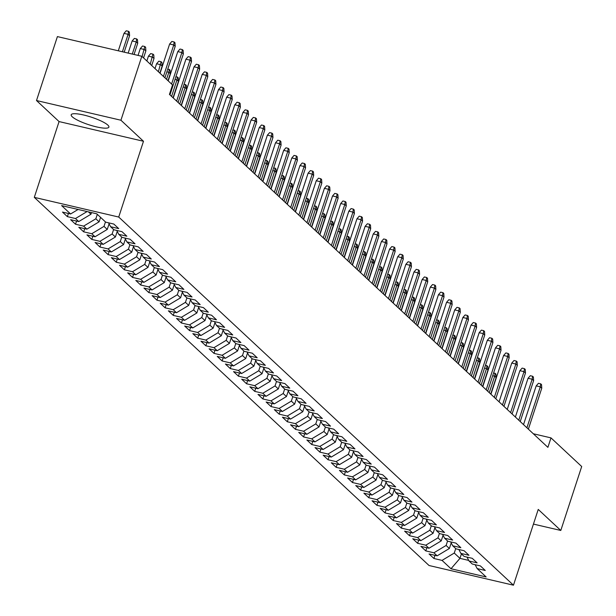 <?xml version="1.0" encoding="UTF-8"?>
<svg xmlns="http://www.w3.org/2000/svg" width="616" height="616" viewBox="0 0 616 616"><rect width="100%" height="100%" fill="white"/><g stroke="black" fill="none" stroke-linecap="round" stroke-linejoin="round"><path stroke-width="0.92" d="M107.839 125.094A19.835 3.989 -161.9 0 0 87.426 115.977A19.835 3.989 -161.9 0 0 71.187 114.776A19.835 3.989 -161.9 0 0 72.241 116.786A19.835 3.989 -161.9 0 0 92.654 125.903A19.835 3.989 -161.9 0 0 108.901 127.104A19.835 3.989 -161.9 0 0 107.839 125.094M34.303 197.359L429.044 565.511L513.467 585.2L118.726 217.048L34.303 197.359L59.074 121.575L143.489 141.272L120.929 120.228L36.506 100.539L59.074 121.575M36.506 100.539L57.404 36.598L141.826 56.287L120.929 120.228M461.423 553.899L459.96 558.365L450.997 568.753L486.14 576.946L477.177 568.591L485.277 570.478L480.388 565.919L472.287 564.033L469.03 560.991L477.13 562.878L472.241 558.319L464.141 556.433L460.883 553.391L468.984 555.285L464.094 550.727L455.994 548.841L452.737 545.799L460.837 547.686L455.948 543.127L447.847 541.241L444.59 538.199L452.691 540.093L447.801 535.535L439.708 533.641L436.444 530.607L444.544 532.493L439.662 527.935L431.562 526.049L428.305 523.007L436.398 524.894L431.516 520.335L423.415 518.449L420.158 515.407L428.259 517.301L423.369 512.743L415.269 510.849L412.012 507.815L420.112 509.702L415.223 505.143L407.122 503.257L403.865 500.215L411.965 502.102L407.076 497.551L398.976 495.657L395.718 492.623L403.819 494.509L398.929 489.951L390.829 488.065L387.572 485.023L395.672 486.91L390.783 482.351L382.682 480.465L379.425 477.423L387.526 479.317L382.636 474.759L374.536 472.865L371.279 469.831L379.379 471.717L374.497 467.159L366.397 465.273L363.132 462.231L371.232 464.118L366.351 459.559L358.25 457.673L354.993 454.631L363.086 456.525L358.204 451.967L350.104 450.073L346.846 447.039L354.947 448.925L350.057 444.367L341.957 442.481L338.7 439.439L346.8 441.333L341.911 436.775L333.81 434.881L330.553 431.847L338.654 433.733L333.764 429.175L325.664 427.288L322.407 424.247L330.507 426.133L325.618 421.575L317.517 419.688L314.26 416.647L322.361 418.541L317.471 413.983L309.371 412.089L306.113 409.055L314.214 410.941L309.324 406.383L301.224 404.496L297.967 401.455L306.067 403.341L301.185 398.783L293.085 396.897L289.82 393.855L297.921 395.749L293.039 391.191L284.939 389.304L281.681 386.263L289.774 388.149L284.892 383.591L276.792 381.704L273.535 378.663L281.635 380.557L276.746 375.999L268.645 374.105L265.388 371.071L273.489 372.957L268.599 368.399L260.499 366.512L257.242 363.471L265.342 365.357L260.452 360.799L252.352 358.912L249.095 355.871L257.195 357.765L252.306 353.207L244.206 351.312L240.948 348.279L249.049 350.165L244.159 345.607L236.059 343.72L232.802 340.679L240.902 342.573L236.013 338.015L227.912 336.12L224.655 333.087L232.756 334.973L227.874 330.415L219.773 328.528L216.509 325.487L224.609 327.373L219.727 322.815L211.627 320.928L208.37 317.887L216.462 319.781L211.581 315.223L203.48 313.328L200.223 310.295L208.324 312.181L203.434 307.623L195.334 305.736L192.076 302.695L200.177 304.581L195.287 300.023L187.187 298.136L183.93 295.095L192.03 296.989L187.141 292.431L179.04 290.536L175.783 287.503L183.884 289.389L178.994 284.831L170.894 282.944L167.637 279.903L175.737 281.797L170.848 277.238L162.747 275.344L159.49 272.31L167.591 274.197L162.701 269.639L154.601 267.752L151.344 264.711L159.444 266.597L154.562 262.039L146.462 260.152L143.197 257.111L151.297 259.005L146.416 254.446L138.315 252.552L135.058 249.519L143.151 251.405L138.269 246.847L130.169 244.96L126.911 241.919L135.012 243.805L130.122 239.247L122.022 237.36L118.765 234.319L126.865 236.213L121.976 231.655L113.875 229.768L110.618 226.726L118.719 228.613L113.829 224.055L105.729 222.168L96.766 213.814L61.631 205.613L70.594 213.975L62.493 212.081L67.383 216.64L75.483 218.534L78.74 221.567L70.64 219.681L75.529 224.239L83.622 226.126L86.887 229.167L78.786 227.273L83.668 231.832L91.769 233.726L95.033 236.76L86.933 234.873L91.815 239.431L99.915 241.318L103.172 244.36L95.072 242.473L99.961 247.031L108.062 248.918L111.319 251.959L103.219 250.065L108.108 254.624L116.208 256.518L119.466 259.552L111.365 257.665L116.255 262.224L124.355 264.11L127.612 267.151L119.512 265.265L124.401 269.823L132.502 271.71L135.759 274.751L127.658 272.857L132.548 277.416L140.648 279.302L143.905 282.344L135.805 280.457L140.694 285.015L148.795 286.902L152.052 289.944L143.951 288.049L148.841 292.608L156.934 294.502L160.199 297.536L152.098 295.649L156.98 300.208L165.08 302.094L168.345 305.136L160.245 303.249L165.126 307.808L173.227 309.694L176.484 312.736L168.384 310.841L173.273 315.4L181.374 317.294L184.631 320.328L176.53 318.441L181.42 323L189.52 324.886L192.777 327.928L184.677 326.033L189.566 330.592L197.667 332.486L200.924 335.52L192.823 333.633L197.713 338.192L205.813 340.078L209.07 343.12L200.97 341.233L205.86 345.792L213.96 347.678L217.217 350.72L209.117 348.825L214.006 353.384L222.106 355.278L225.364 358.312L217.263 356.425L222.153 360.984L230.245 362.87L233.51 365.912L225.41 364.025L230.292 368.584L238.392 370.47L241.649 373.512L233.556 371.617L238.438 376.176L246.539 378.07L249.796 381.104L241.695 379.217L246.585 383.776L254.685 385.662L257.942 388.704L249.842 386.81L254.731 391.368L262.832 393.262L266.089 396.296L257.988 394.409L262.878 398.968L270.978 400.854L274.236 403.896L266.135 402.009L271.025 406.568L279.125 408.454L282.382 411.496L274.282 409.602L279.171 414.16L287.272 416.054L290.529 419.088L282.428 417.201L287.318 421.76L295.418 423.646L298.675 426.688L290.575 424.801L295.464 429.352L303.557 431.246L306.822 434.28L298.721 432.393L303.603 436.952L311.704 438.838L314.961 441.88L306.868 439.993L311.75 444.552L319.85 446.438L323.107 449.48L315.007 447.586L319.897 452.144L327.997 454.038L331.254 457.072L323.154 455.185L328.043 459.744L336.144 461.63L339.401 464.672L331.3 462.785L336.19 467.344L344.29 469.23L347.547 472.272L339.447 470.378L344.336 474.936L352.437 476.83L355.694 479.864L347.593 477.978L352.483 482.536L360.583 484.422L363.84 487.464L355.74 485.57L360.63 490.128L368.73 492.022L371.987 495.056L363.887 493.17L368.776 497.728L376.869 499.615L380.134 502.656L372.033 500.77L376.915 505.328L385.015 507.214L388.273 510.256L380.18 508.362L385.062 512.92L393.162 514.814L396.419 517.848L388.319 515.962L393.208 520.52L401.309 522.407L404.566 525.448L396.465 523.562L401.355 528.12L409.455 530.006L412.712 533.048L404.612 531.154L409.501 535.712L417.602 537.606L420.859 540.64L412.758 538.754L417.648 543.312L425.748 545.198L429.005 548.24L420.905 546.346L425.795 550.904L433.895 552.798L437.152 555.832L429.052 553.946L433.941 558.504L434.973 555.332M450.997 568.753L442.042 560.391L433.941 558.504M141.826 56.287L172.534 84.923L169.439 94.402L547.894 447.355L550.989 437.884L533.317 433.756M451.212 542.865L449.372 548.494L446.115 545.453L447.578 540.987M437.152 555.832L449.372 548.494M433.895 552.798L446.115 545.453M477.177 568.591L475.152 564.703M443.066 535.265L441.225 540.894L437.968 537.853L439.431 533.387M429.005 548.24L441.225 540.894M425.748 545.198L437.968 537.853M469.03 560.991L467.005 557.103M434.919 527.666L433.079 533.294L429.822 530.26L431.285 525.787M420.859 540.64L433.079 533.294M417.602 537.606L429.822 530.26M460.883 553.391L458.858 549.503M426.773 520.073L424.94 525.702L421.675 522.661L423.138 518.195M412.712 533.048L424.94 525.702M409.455 530.006L421.675 522.661M452.737 545.799L450.72 541.911M418.634 512.473L416.793 518.102L413.528 515.068L414.992 510.595M404.566 525.448L416.793 518.102M401.309 522.407L413.528 515.068M444.59 538.199L442.573 534.311M410.487 504.881L408.647 510.51L405.39 507.468L406.845 502.995M396.419 517.848L408.647 510.51M393.162 514.814L405.39 507.468M436.444 530.607L434.426 526.711M402.34 497.281L400.5 502.91L397.243 499.869L398.698 495.403M388.273 510.256L400.5 502.91M385.015 507.214L397.243 499.869M428.305 523.007L426.28 519.119M394.194 489.682L392.353 495.31L389.096 492.276L390.559 487.803M380.134 502.656L392.353 495.31M376.869 499.615L389.096 492.276M420.158 515.407L418.133 511.519M386.047 482.089L384.207 487.718L380.95 484.677L382.413 480.21M371.987 495.056L384.207 487.718M368.73 492.022L380.95 484.677M412.012 507.815L409.987 503.927M377.901 474.489L376.06 480.118L372.803 477.077L374.266 472.611M363.84 487.464L376.06 480.118M360.583 484.422L372.803 477.077M403.865 500.215L401.84 496.327M369.754 466.897L367.914 472.518L364.657 469.484L366.12 465.011M355.694 479.864L367.914 472.518M352.437 476.83L364.657 469.484M395.718 492.623L393.693 488.727M361.607 459.297L359.767 464.926L356.51 461.885L357.973 457.418M347.547 472.272L359.767 464.926M344.29 469.23L356.51 461.885M387.572 485.023L385.547 481.135M353.461 451.697L351.628 457.326L348.363 454.292L349.826 449.819M339.401 464.672L351.628 457.326M336.144 461.63L348.363 454.292M379.425 477.423L377.408 473.535M345.322 444.105L343.482 449.734L340.217 446.692L341.68 442.226M331.254 457.072L343.482 449.734M327.997 454.038L340.217 446.692M371.279 469.831L369.261 465.935M337.175 436.505L335.335 442.134L332.078 439.093L333.533 434.627M323.107 449.48L335.335 442.134M319.85 446.438L332.078 439.093M363.132 462.231L361.115 458.343M329.029 428.905L327.188 434.534L323.931 431.5L325.387 427.027M314.961 441.88L327.188 434.534M311.704 438.838L323.931 431.5M354.993 454.631L352.968 450.743M320.882 421.313L319.042 426.942L315.785 423.9L317.248 419.434M306.822 434.28L319.042 426.942M303.557 431.246L315.785 423.9M346.846 447.039L344.821 443.15M312.736 413.713L310.895 419.342L307.638 416.3L309.101 411.835M298.675 426.688L310.895 419.342M295.418 423.646L307.638 416.3M338.7 439.439L336.675 435.55M304.589 406.121L302.749 411.742L299.491 408.708L300.955 404.235M290.529 419.088L302.749 411.742M287.272 416.054L299.491 408.708M330.553 431.847L328.528 427.951M296.442 398.521L294.602 404.15L291.345 401.108L292.808 396.642M282.382 411.496L294.602 404.15M279.125 408.454L291.345 401.108M322.407 424.247L320.382 420.358M288.296 390.921L286.455 396.55L283.198 393.516L284.661 389.043M274.236 403.896L286.455 396.55M270.978 400.854L283.198 393.516M314.26 416.647L312.235 412.758M280.149 383.329L278.317 388.958L275.052 385.916L276.515 381.45M266.089 396.296L278.317 388.958M262.832 393.262L275.052 385.916M306.113 409.055L304.096 405.166M272.01 375.729L270.17 381.358L266.905 378.316L268.368 373.85M257.942 388.704L270.17 381.358M254.685 385.662L266.905 378.316M297.967 401.455L295.95 397.566M263.864 368.137L262.023 373.758L258.766 370.724L260.221 366.25M249.796 381.104L262.023 373.758M246.539 378.07L258.766 370.724M289.82 393.855L287.803 389.966M255.717 360.537L253.877 366.166L250.62 363.124L252.075 358.658M241.649 373.512L253.877 366.166M238.392 370.47L250.62 363.124M281.681 386.263L279.656 382.374M247.57 352.937L245.73 358.566L242.473 355.532L243.936 351.058M233.51 365.912L245.73 358.566M230.245 362.87L242.473 355.532M273.535 378.663L271.51 374.774M239.424 345.345L237.584 350.974L234.326 347.932L235.789 343.459M225.364 358.312L237.584 350.974M222.106 355.278L234.326 347.932M265.388 371.071L263.363 367.175M231.277 337.745L229.437 343.374L226.18 340.332L227.643 335.866M217.217 350.72L229.437 343.374M213.96 347.678L226.18 340.332M257.242 363.471L255.216 359.582M223.131 330.145L221.29 335.774L218.033 332.74L219.496 328.266M209.07 343.12L221.29 335.774M205.813 340.078L218.033 332.74M249.095 355.871L247.07 351.982M214.984 322.553L213.144 328.182L209.887 325.14L211.35 320.674M200.924 335.52L213.144 328.182M197.667 332.486L209.887 325.14M240.948 348.279L238.931 344.39M206.837 314.953L205.005 320.582L201.74 317.54L203.203 313.074M192.777 327.928L205.005 320.582M189.52 324.886L201.74 317.54M232.802 340.679L230.784 336.79M198.699 307.361L196.858 312.982L193.593 309.948L195.056 305.474M184.631 320.328L196.858 312.982M181.374 317.294L193.593 309.948M224.655 333.087L222.638 329.19M190.552 299.761L188.712 305.39L185.454 302.348L186.91 297.882M176.484 312.736L188.712 305.39M173.227 309.694L185.454 302.348M216.509 325.487L214.491 321.598M182.405 292.161L180.565 297.79L177.308 294.756L178.763 290.282M168.345 305.136L180.565 297.79M165.08 302.094L177.308 294.756M208.37 317.887L206.345 313.998M174.259 284.569L172.418 290.198L169.161 287.156L170.624 282.69M160.199 297.536L172.418 290.198M156.934 294.502L169.161 287.156M200.223 310.295L198.198 306.406M166.112 276.969L164.272 282.598L161.015 279.556L162.478 275.09M152.052 289.944L164.272 282.598M148.795 286.902L161.015 279.556M192.076 302.695L190.051 298.806M157.966 269.369L156.125 274.998L152.868 271.964L154.331 267.49M143.905 282.344L156.125 274.998M140.648 279.302L152.868 271.964M183.93 295.095L181.905 291.206M149.819 261.777L147.979 267.406L144.721 264.364L146.184 259.898M135.759 274.751L147.979 267.406M132.502 271.71L144.721 264.364M175.783 287.503L173.758 283.614M141.672 254.177L139.832 259.806L136.575 256.764L138.038 252.298M127.612 267.151L139.832 259.806M124.355 264.11L136.575 256.764M167.637 279.903L165.619 276.014M133.526 246.585L131.693 252.214L128.428 249.172L129.891 244.698M119.466 259.552L131.693 252.214M116.208 256.518L128.428 249.172M159.49 272.31L157.473 268.414M125.387 238.985L123.546 244.614L120.289 241.572L121.745 237.106M111.319 251.959L123.546 244.614M108.062 248.918L120.289 241.572M151.344 264.711L149.326 260.822M117.24 231.385L115.4 237.014L112.143 233.98L113.598 229.506M103.172 244.36L115.4 237.014M99.915 241.318L112.143 233.98M143.197 257.111L141.179 253.222M109.094 223.793L107.253 229.422L103.996 226.38L105.451 221.914M95.033 236.76L107.253 229.422M91.769 233.726L103.996 226.38M135.058 249.519L133.033 245.63M100.57 217.356L99.107 221.822L95.85 218.78L97.313 214.314M86.887 229.167L99.107 221.822M83.622 226.126L95.85 218.78M126.911 241.919L124.886 238.03M91.499 212.582L90.96 214.222L88.434 211.865M78.74 221.567L90.96 214.222M75.483 218.534L87.095 211.55M118.765 234.319L116.74 230.43M70.594 213.975L78.109 209.455M110.618 226.726L108.593 222.838M533.441 524.085L560.799 530.461L581.697 466.52L550.989 437.884M143.489 141.272L118.726 217.048M560.799 530.461L538.238 509.417L513.467 585.2M455.725 548.579L454.262 553.053L459.96 558.365L468.73 560.414M442.042 560.391L454.262 553.053M67.383 216.64L68.415 213.467M75.529 224.239L76.561 221.059M83.668 231.832L84.708 228.659M91.815 239.431L92.854 236.259M99.961 247.031L101.001 243.851M108.108 254.624L109.148 251.451M116.255 262.224L117.294 259.043M124.401 269.823L125.441 266.643M132.548 277.416L133.587 274.243M140.694 285.015L141.726 281.835M148.841 292.608L149.873 289.435M156.98 300.208L158.019 297.035M165.126 307.808L166.166 304.627M173.273 315.4L174.313 312.227M181.42 323L182.459 319.82M189.566 330.592L190.606 327.419M197.713 338.192L198.752 335.019M205.86 345.792L206.899 342.611M214.006 353.384L215.038 350.211M222.153 360.984L223.185 357.804M230.292 368.584L231.331 365.404M238.438 376.176L239.478 373.003M246.585 383.776L247.624 380.596M254.731 391.368L255.771 388.195M262.878 398.968L263.918 395.795M271.025 406.568L272.064 403.388M279.171 414.16L280.211 410.988M287.318 421.76L288.35 418.58M295.464 429.352L296.496 426.18M303.603 436.952L304.643 433.78M311.75 444.552L312.789 441.372M319.897 452.144L320.936 448.972M328.043 459.744L329.083 456.564M336.19 467.344L337.229 464.164M344.336 474.936L345.376 471.764M352.483 482.536L353.522 479.356M360.63 490.128L361.661 486.956M368.776 497.728L369.808 494.556M376.915 505.328L377.955 502.148M385.062 512.92L386.101 509.748M393.208 520.52L394.248 517.34M401.355 528.12L402.394 524.94M409.501 535.712L410.541 532.54M417.648 543.312L418.688 540.132M425.795 550.904L426.834 547.732M163.448 76.446L173.743 44.96L169.631 44.005L171.879 41.441L174.159 41.973L173.743 44.96L175.206 46.331L164.911 77.816M169.631 44.005L160.06 73.289M174.159 41.973L174.975 42.735L175.206 46.331M124.001 33.364L126.241 30.8L128.528 31.331L129.337 32.094L129.576 35.69L128.105 34.319L124.001 33.364L118.303 50.797M128.528 31.331L128.105 34.319L122.407 51.752M129.576 35.69L124.186 52.168M171.595 84.046L181.882 52.56L177.778 51.605L180.026 49.041L182.305 49.573L181.882 52.56L183.352 53.931L169.962 94.887M177.778 51.605L168.207 80.888M182.305 49.573L183.121 50.335L183.352 53.931M176.646 101.116L190.028 60.16L185.924 59.198L188.165 56.641L190.452 57.172L190.028 60.16L191.499 61.523L178.109 102.479M185.924 59.198L173.258 97.959M190.452 57.172L191.268 57.927L191.499 61.523M132.147 40.956L134.388 38.4L136.667 38.931L137.484 39.686L137.714 43.282L136.251 41.919L132.147 40.956L128.174 53.099M136.667 38.931L136.251 41.919L132.286 54.062M137.714 43.282L134.057 54.47M140.294 48.556L142.535 45.992L144.814 46.523L145.63 47.286L145.861 50.882L144.398 49.511L140.294 48.556L138.053 55.402M144.814 46.523L142.104 56.541M145.861 50.882L143.566 57.904M184.792 108.709L198.175 67.752L194.071 66.797L196.311 64.233L198.598 64.765L198.175 67.752L199.646 69.123L186.255 110.079M194.071 66.797L181.404 105.552M198.598 64.765L199.407 65.527L199.646 69.123M192.931 116.309L206.321 75.352L202.217 74.39L204.458 71.833L206.745 72.365L206.321 75.352L207.785 76.715L194.402 117.679M202.217 74.39L189.551 113.151M206.745 72.365L207.554 73.127L207.785 76.715M148.433 56.156L150.681 53.592L152.96 54.123L153.777 54.886L154.008 58.482L152.545 57.111L148.433 56.156L146.862 60.976M152.96 54.123L150.25 64.133M154.008 58.482L151.713 65.504M156.579 63.748L158.828 61.184L161.107 61.723L161.923 62.478L162.154 66.074L160.691 64.711L156.579 63.748L155.009 68.576M161.107 61.723L158.389 71.733M162.154 66.074L159.86 73.104M201.078 123.908L214.468 82.944L210.364 81.99L212.605 79.425L214.884 79.957L214.468 82.944L215.931 84.315L202.549 125.271M210.364 81.99L197.69 120.744M214.884 79.957L215.7 80.719L215.931 84.315M167.806 68.977L170.07 70.078L170.301 73.674L168.838 72.303L166.536 79.333M169.254 69.315L168.838 72.303L166.867 71.849M170.301 73.674L168.006 80.696M209.224 131.501L222.615 90.544L218.503 89.59L220.751 87.025L223.03 87.557L222.615 90.544L224.078 91.915L210.695 132.871M218.503 89.59L205.836 128.344M223.03 87.557L223.847 88.319L224.078 91.915M175.945 76.577L178.216 77.67L178.447 81.266L176.977 79.903L171.587 96.404M177.4 76.915L176.977 79.903L175.013 79.441M178.447 81.266L173.058 97.767M217.371 139.101L230.761 98.144L226.65 97.182L228.898 94.625L231.177 95.157L230.761 98.144L232.224 99.507L218.842 140.471M226.65 97.182L213.983 135.944M231.177 95.157L231.993 95.911L232.224 99.507M225.518 146.7L238.908 105.736L234.796 104.782L237.045 102.218L239.324 102.749L238.908 105.736L240.371 107.107L226.981 148.063M234.796 104.782L222.13 143.536M239.324 102.749L240.14 103.511L240.371 107.107M233.664 154.293L247.055 113.336L242.943 112.381L245.191 109.817L247.47 110.349L247.055 113.336L248.518 114.707L235.127 155.663M242.943 112.381L230.276 151.136M247.47 110.349L248.286 111.111L248.518 114.707M241.811 161.893L255.193 120.936L251.089 119.974L253.338 117.41L255.617 117.949L255.193 120.936L256.664 122.299L243.274 163.255M251.089 119.974L238.423 158.736M255.617 117.949L256.433 118.703L256.664 122.299M249.957 169.485L263.34 128.528L259.236 127.574L261.477 125.01L263.764 125.541L263.34 128.528L264.811 129.899L251.42 170.855M259.236 127.574L246.569 166.328M263.764 125.541L264.58 126.303L264.811 129.899M258.104 177.085L271.487 136.128L267.382 135.166L269.623 132.609L271.91 133.141L271.487 136.128L272.957 137.491L259.567 178.455M267.382 135.166L254.716 173.928M271.91 133.141L272.719 133.895L272.957 137.491M266.243 184.684L279.633 143.721L275.529 142.766L277.77 140.202L280.057 140.733L279.633 143.721L281.096 145.091L267.714 186.047M275.529 142.766L262.863 181.52M280.057 140.733L280.865 141.495L281.096 145.091M274.389 192.277L287.78 151.32L283.676 150.366L285.916 147.802L288.196 148.333L287.78 151.32L289.243 152.691L275.86 193.647M283.676 150.366L271.002 189.12M288.196 148.333L289.012 149.095L289.243 152.691M282.536 199.877L295.926 158.92L291.815 157.958L294.063 155.401L296.342 155.933L295.926 158.92L297.389 160.283L284.007 201.24M291.815 157.958L279.148 196.72M296.342 155.933L297.158 156.687L297.389 160.283M184.092 84.169L186.363 85.27L186.594 88.866L185.123 87.495L179.733 103.996M185.547 84.508L185.123 87.495L183.16 87.041M186.594 88.866L181.196 105.367M192.238 91.769L194.51 92.87L194.741 96.466L193.27 95.095L187.88 111.596M193.694 92.107L193.27 95.095L191.306 94.633M194.741 96.466L189.343 112.959M200.385 99.369L202.649 100.462L202.887 104.058L201.417 102.695L196.027 119.188M201.84 99.707L201.417 102.695L199.445 102.233M202.887 104.058L197.49 120.559M208.531 106.961L210.795 108.062L211.026 111.658L209.563 110.287L204.173 126.788M209.979 107.299L209.563 110.287L207.592 109.833M211.026 111.658L205.636 128.159M216.678 114.561L218.942 115.662L219.173 119.258L217.71 117.887L212.32 134.388M218.126 114.899L217.71 117.887L215.739 117.425M219.173 119.258L213.783 135.751M224.825 122.161L227.088 123.254L227.319 126.85L225.856 125.487L220.459 141.98M226.272 122.499L225.856 125.487L223.885 125.025M227.319 126.85L221.929 143.351M232.971 129.753L235.235 130.854L235.466 134.45L234.003 133.079L228.605 149.58M234.419 130.091L234.003 133.079L232.032 132.625M235.466 134.45L230.076 150.943M241.118 137.353L243.382 138.446L243.613 142.042L242.15 140.679L236.752 157.172M242.565 137.691L242.15 140.679L240.178 140.217M243.613 142.042L238.223 158.543M249.257 144.945L251.528 146.046L251.759 149.642L250.289 148.271L244.899 164.772M250.712 145.284L250.289 148.271L248.325 147.817M251.759 149.642L246.369 166.143M290.683 207.476L304.073 166.513L299.961 165.558L302.21 162.994L304.489 163.525L304.073 166.513L305.536 167.883L292.153 208.839M299.961 165.558L287.295 204.312M304.489 163.525L305.305 164.287L305.536 167.883M257.403 152.545L259.675 153.646L259.906 157.242L258.435 155.871L253.045 172.372M258.859 152.884L258.435 155.871L256.472 155.409M259.906 157.242L254.508 173.735M298.829 215.069L312.22 174.112L308.108 173.15L310.356 170.594L312.635 171.125L312.22 174.112L313.683 175.475L300.292 216.439M308.108 173.15L295.441 211.912M312.635 171.125L313.452 171.887L313.683 175.475M265.55 160.145L267.814 161.238L268.052 164.834L266.582 163.471L261.192 179.964M267.005 160.483L266.582 163.471L264.618 163.009M268.052 164.834L262.655 181.335M306.976 222.669L320.358 181.712L316.254 180.75L318.503 178.186L320.782 178.725L320.358 181.712L321.829 183.075L308.439 224.031M316.254 180.75L303.588 219.504M320.782 178.725L321.598 179.479L321.829 183.075M273.697 167.737L275.96 168.838L276.199 172.434L274.728 171.063L269.338 187.564M275.152 168.076L274.728 171.063L272.757 170.609M276.199 172.434L270.801 188.935M315.123 230.261L328.505 189.304L324.401 188.35L326.649 185.786L328.929 186.317L328.505 189.304L329.976 190.675L316.585 231.631M324.401 188.35L311.735 227.104M328.929 186.317L329.745 187.079L329.976 190.675M281.843 175.337L284.107 176.438L284.338 180.026L282.875 178.663L277.485 195.164M283.291 175.675L282.875 178.663L280.904 178.201M284.338 180.026L278.948 196.527M323.269 237.861L336.652 196.904L332.548 195.942L334.788 193.386L337.075 193.917L336.652 196.904L338.122 198.267L324.732 239.231M332.548 195.942L319.881 234.704M337.075 193.917L337.891 194.671L338.122 198.267M289.99 182.937L292.254 184.03L292.485 187.626L291.022 186.255L285.632 202.756M291.437 183.268L291.022 186.255L289.05 185.801M292.485 187.626L287.095 204.127M331.416 245.461L344.798 204.497L340.694 203.542L342.935 200.978L345.222 201.509L344.798 204.497L346.269 205.867L332.879 246.824M340.694 203.542L328.028 242.296M345.222 201.509L346.03 202.271L346.269 205.867M298.136 190.529L300.4 191.63L300.631 195.226L299.168 193.855L293.77 210.356M299.584 190.868L299.168 193.855L297.197 193.393M300.631 195.226L295.241 211.719M339.555 253.053L352.945 212.096L348.841 211.142L351.082 208.578L353.368 209.109L352.945 212.096L354.408 213.467L341.025 254.423M348.841 211.142L336.174 249.896M353.368 209.109L354.177 209.871L354.408 213.467M306.283 198.129L308.547 199.222L308.778 202.818L307.315 201.455L301.917 217.949M307.731 198.468L307.315 201.455L305.344 200.993M308.778 202.818L303.388 219.319M347.701 260.653L361.091 219.696L356.987 218.734L359.228 216.17L361.507 216.709L361.091 219.696L362.555 221.059L349.172 262.016M356.987 218.734L344.313 257.496M361.507 216.709L362.324 217.463L362.555 221.059M314.43 205.721L316.693 206.822L316.924 210.418L315.461 209.047L310.064 225.548M315.877 206.06L315.461 209.047L313.49 208.593M316.924 210.418L311.534 226.919M355.848 268.245L369.238 227.289L365.126 226.334L367.375 223.77L369.654 224.301L369.238 227.289L370.701 228.659L357.319 269.615M365.126 226.334L352.46 265.088M369.654 224.301L370.47 225.063L370.701 228.659M322.568 213.321L324.84 214.422L325.071 218.018L323.6 216.647L318.21 233.148M324.024 213.66L323.6 216.647L321.637 216.185M325.071 218.018L319.681 234.511M363.994 275.845L377.385 234.889L373.273 233.926L375.521 231.37L377.8 231.901L377.385 234.889L378.848 236.251L365.465 277.215M373.273 233.926L360.606 272.688M377.8 231.901L378.617 232.663L378.848 236.251M330.715 220.921L332.986 222.014L333.218 225.61L331.747 224.247L326.357 240.74M332.17 221.26L331.747 224.247L329.783 223.785M333.218 225.61L327.82 242.111M372.141 283.445L385.531 242.481L381.42 241.526L383.668 238.962L385.947 239.493L385.531 242.481L386.994 243.851L373.604 284.808M381.42 241.526L368.753 280.28M385.947 239.493L386.763 240.255L386.994 243.851M338.862 228.513L341.125 229.614L341.364 233.21L339.893 231.839L334.503 248.34M340.317 228.852L339.893 231.839L337.93 231.385M341.364 233.21L335.966 249.703M380.288 291.037L393.67 250.081L389.566 249.126L391.815 246.562L394.094 247.093L393.67 250.081L395.141 251.451L381.751 292.408M389.566 249.126L376.9 287.88M394.094 247.093L394.91 247.855L395.141 251.451M347.008 236.113L349.272 237.206L349.511 240.802L348.04 239.439L342.65 255.94M348.464 236.452L348.04 239.439L346.069 238.977M349.511 240.802L344.113 257.303M388.434 298.637L401.817 257.68L397.713 256.718L399.961 254.162L402.24 254.693L401.817 257.68L403.288 259.043L389.897 300.007M397.713 256.718L385.046 295.48M402.24 254.693L403.057 255.448L403.288 259.043M355.155 243.705L357.419 244.806L357.65 248.402L356.187 247.031L350.797 263.533M356.602 244.044L356.187 247.031L354.215 246.577M357.65 248.402L352.26 264.903M396.581 306.237L409.963 265.273L405.859 264.318L408.1 261.754L410.387 262.285L409.963 265.273L411.434 266.643L398.044 307.6M405.859 264.318L393.193 303.072M410.387 262.285L411.203 263.047L411.434 266.643M363.301 251.305L365.565 252.406L365.796 256.002L364.333 254.631L358.943 271.132M364.749 251.644L364.333 254.631L362.362 254.169M365.796 256.002L360.406 272.495M404.727 313.829L418.11 272.873L414.006 271.918L416.247 269.354L418.533 269.885L418.11 272.873L419.581 274.243L406.19 315.2M414.006 271.918L401.339 310.672M418.533 269.885L419.342 270.647L419.581 274.243M371.448 258.905L373.712 259.998L373.943 263.594L372.48 262.231L367.082 278.725M372.896 259.244L372.48 262.231L370.509 261.769M373.943 263.594L368.553 280.095M412.866 321.429L426.257 280.473L422.153 279.51L424.393 276.946L426.68 277.485L426.257 280.473L427.72 281.835L414.337 322.792M422.153 279.51L409.486 318.272M426.68 277.485L427.489 278.24L427.72 281.835M379.595 266.497L381.858 267.598L382.089 271.194L380.626 269.823L375.229 286.325M381.042 266.836L380.626 269.823L378.655 269.369M382.089 271.194L376.699 287.695M421.013 329.021L434.403 288.065L430.299 287.11L432.54 284.546L434.819 285.077L434.403 288.065L435.866 289.435L422.484 330.392M430.299 287.11L417.625 325.864M434.819 285.077L435.635 285.839L435.866 289.435M387.741 274.097L390.005 275.198L390.236 278.794L388.773 277.423L383.375 293.924M389.189 274.436L388.773 277.423L386.802 276.961M390.236 278.794L384.846 295.287M429.16 336.621L442.55 295.665L438.438 294.702L440.686 292.146L442.966 292.677L442.55 295.665L444.013 297.028L430.63 337.991M438.438 294.702L425.772 333.464M442.966 292.677L443.782 293.432L444.013 297.028M395.88 281.697L398.152 282.79L398.383 286.386L396.912 285.023L391.522 301.517M397.335 282.036L396.912 285.023L394.948 284.561M398.383 286.386L392.993 302.887M437.306 344.221L450.696 303.257L446.585 302.302L448.833 299.738L451.112 300.269L450.696 303.257L452.159 304.627L438.777 345.584M446.585 302.302L433.918 341.056M451.112 300.269L451.928 301.031L452.159 304.627M404.027 289.289L406.298 290.39L406.529 293.986L405.058 292.615L399.668 309.116M405.482 289.628L405.058 292.615L403.095 292.161M406.529 293.986L401.132 310.479M445.453 351.813L458.843 310.857L454.731 309.902L456.98 307.338L459.259 307.869L458.843 310.857L460.306 312.227L446.916 353.184M454.731 309.902L442.065 348.656M459.259 307.869L460.075 308.631L460.306 312.227M412.173 296.889L414.437 297.982L414.676 301.578L413.205 300.215L407.815 316.709M413.629 297.228L413.205 300.215L411.242 299.753M414.676 301.578L409.278 318.079M453.599 359.413L466.982 318.457L462.878 317.494L465.126 314.938L467.405 315.469L466.982 318.457L468.453 319.82L455.062 360.776M462.878 317.494L450.211 356.256M467.405 315.469L468.222 316.224L468.453 319.82M420.32 304.481L422.584 305.582L422.822 309.178L421.352 307.808L415.962 324.309M421.775 304.82L421.352 307.808L419.38 307.353M422.822 309.178L417.425 325.679M461.746 367.013L475.128 326.049L471.024 325.094L473.273 322.53L475.552 323.061L475.128 326.049L476.599 327.419L463.209 368.376M471.024 325.094L458.358 363.848M475.552 323.061L476.368 323.824L476.599 327.419M428.467 312.081L430.73 313.182L430.961 316.778L429.498 315.407L424.108 331.909M429.914 312.42L429.498 315.407L427.527 314.945M430.961 316.778L425.571 333.271M469.892 374.605L483.275 333.649L479.171 332.686L481.412 330.13L483.699 330.661L483.275 333.649L484.746 335.012L471.356 375.976M479.171 332.686L466.505 371.448M483.699 330.661L484.515 331.423L484.746 335.012M436.613 319.681L438.877 320.774L439.108 324.37L437.645 323.007L432.255 339.501M438.061 320.02L437.645 323.007L435.674 322.545M439.108 324.37L433.718 340.871M478.039 382.205L491.422 341.249L487.318 340.286L489.558 337.722L491.845 338.261L491.422 341.249L492.892 342.611L479.502 383.568M487.318 340.286L474.651 379.04M491.845 338.261L492.654 339.016L492.892 342.611M444.76 327.273L447.023 328.374L447.255 331.97L445.792 330.6L440.394 347.101M446.207 327.612L445.792 330.6L443.82 330.145M447.255 331.97L441.865 348.471M486.178 389.797L499.568 348.841L495.464 347.886L497.705 345.322L499.992 345.853L499.568 348.841L501.031 350.211L487.649 391.168M495.464 347.886L482.798 386.64M499.992 345.853L500.8 346.615L501.031 350.211M452.906 334.873L455.17 335.974L455.401 339.562L453.938 338.199L448.54 354.7M454.354 335.212L453.938 338.199L451.967 337.737M455.401 339.562L450.011 356.063M494.325 397.397L507.715 356.441L503.611 355.478L505.852 352.922L508.131 353.453L507.715 356.441L509.178 357.804L495.795 398.768M503.611 355.478L490.937 394.24M508.131 353.453L508.947 354.208L509.178 357.804M461.053 342.473L463.317 343.566L463.548 347.162L462.085 345.792L456.687 362.293M462.5 342.804L462.085 345.792L460.113 345.337M463.548 347.162L458.158 363.663M502.471 404.997L515.862 364.033L511.75 363.078L513.998 360.514L516.277 361.045L515.862 364.033L517.325 365.404L503.942 406.36M511.75 363.078L499.083 401.832M516.277 361.045L517.093 361.808L517.325 365.404M469.192 350.065L471.463 351.166L471.694 354.762L470.224 353.392L464.834 369.893M470.647 350.404L470.224 353.392L468.26 352.93M471.694 354.762L466.304 371.255M510.618 412.589L524.008 371.633L519.896 370.678L522.145 368.114L524.424 368.645L524.008 371.633L525.471 373.003L512.088 413.96M519.896 370.678L507.23 409.432M524.424 368.645L525.24 369.408L525.471 373.003M477.338 357.665L479.61 358.758L479.841 362.354L478.37 360.991L472.98 377.485M478.794 358.004L478.37 360.991L476.407 360.529M479.841 362.354L474.443 378.855M518.764 420.189L532.155 379.233L528.043 378.27L530.291 375.706L532.571 376.245L532.155 379.233L533.618 380.596L520.227 421.552M528.043 378.27L515.376 417.032M532.571 376.245L533.387 377L533.618 380.596M485.485 365.257L487.749 366.358L487.988 369.954L486.517 368.584L481.127 385.085M486.94 365.596L486.517 368.584L484.553 368.129M487.988 369.954L482.59 386.455M526.911 427.781L540.294 386.825L536.19 385.87L538.438 383.306L540.717 383.837L540.294 386.825L541.764 388.195L528.374 429.152M536.19 385.87L523.523 424.624M540.717 383.837L541.533 384.6L541.764 388.195M493.632 372.857L495.895 373.958L496.134 377.554L494.663 376.184L489.273 392.685M495.087 373.196L494.663 376.184L492.692 375.721M496.134 377.554L490.736 394.048"/></g></svg>
